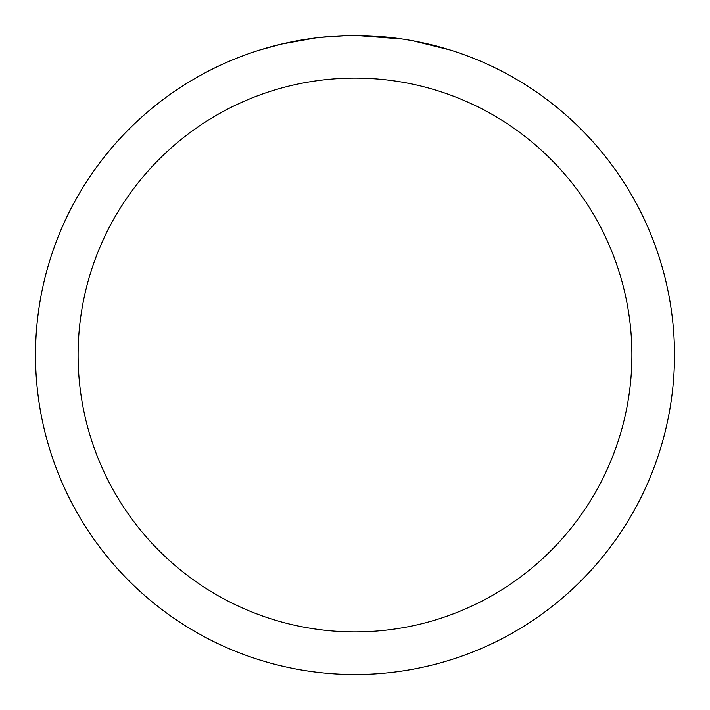 <?xml version="1.0" encoding="UTF-8"?>
<svg xmlns="http://www.w3.org/2000/svg" width="710" height="710" viewBox="0 0 710 710"><rect width="100%" height="100%" fill="white"/><g stroke="black" fill="none" stroke-linecap="round" stroke-linejoin="round"><path stroke-width="1.06" d="M355 78.1A276.9 276.9 0 0 1 631.9 355A276.9 276.9 0 0 1 355 631.9A276.9 276.9 0 0 1 78.1 355A276.9 276.9 0 0 1 355 78.1M355 35.5A319.5 319.5 0 0 1 674.5 355A319.5 319.5 0 0 1 355 674.5A319.5 319.5 0 0 1 35.5 355A319.5 319.5 0 0 1 355 35.5M413.264 40.86L449.918 49.931M402.224 39.006L356.846 35.509M361.372 35.562L365.81 35.686M394.343 37.932L395.692 38.1M318.967 37.541L315.071 38.003M260.091 49.931L281.506 44.073L315.071 38.012M331.579 36.361L336.664 36.032M346.586 35.606L320.467 37.373M307.235 39.094L313.11 38.26"/></g></svg>
